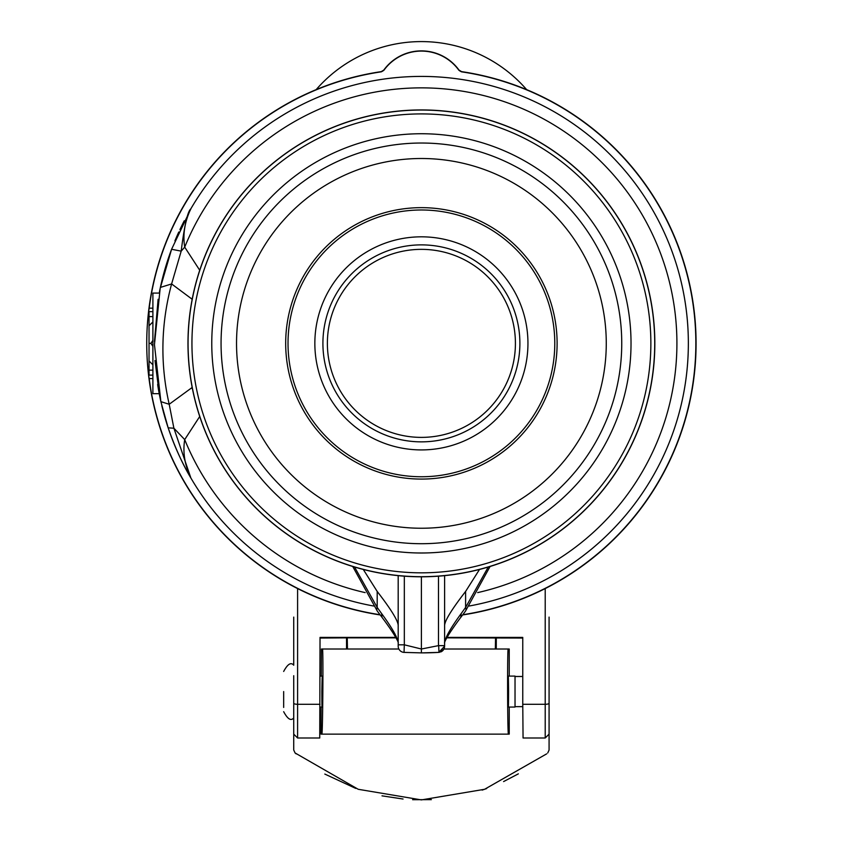 <?xml version="1.0" encoding="UTF-8"?>
<svg xmlns="http://www.w3.org/2000/svg" width="842" height="842" viewBox="0 0 842 842"><rect width="100%" height="100%" fill="white"/><g stroke="black" fill="none" stroke-linecap="round" stroke-linejoin="round"><path stroke-width="1.26" d="M549.384 577.644A266.956 266.956 0 0 0 655.676 215.384A266.956 266.956 0 0 0 293.416 109.092A266.956 266.956 0 0 1 655.676 215.384A266.956 266.956 0 0 1 469.226 606.008A266.956 266.956 0 0 0 655.676 215.384A266.956 266.956 0 0 0 191.134 208.3L171.589 249.264L162.695 277.618L160.148 288.511L171.579 249.274L181.188 251.137L171.61 283.943L160.38 287.417M191.123 208.332A266.956 266.956 0 0 0 189.839 210.542M184.251 220.804A266.956 266.956 0 0 0 179.925 229.561M178.778 232.024A266.956 266.956 0 0 0 174.915 240.875M171.505 249.485A266.956 266.956 0 0 0 159.422 292.1M152.897 308.161L149.181 308.161A274.492 274.492 0 0 1 381.352 71.823L383.92 70.254A46.226 46.226 0 0 1 458.879 70.254L459.006 70.075A3.873 3.873 0 0 0 461.574 71.633A274.692 274.692 0 0 1 462.584 614.955M462.753 614.723A274.492 274.492 0 0 0 461.458 71.823L458.879 70.254M152.897 378.584L149.181 378.584A274.492 274.492 0 0 0 380.047 614.723M157.633 384.489L157.633 384.489A266.956 266.956 0 0 0 160.885 401.666M161.811 405.623A266.956 266.956 0 0 0 191.123 478.414C182.851 464.763 175.189 447.891 168.158 427.831L160.885 401.655L154.454 344.683L160.148 288.511M158.107 299.31L154.454 341.62M155.002 360.534L159.233 393.667L152.897 393.667L152.897 293.079L159.233 293.079M158.696 390.825L158.528 389.835M190.808 208.879C184.703 221.73 182.672 234.476 184.714 247.138L181.188 251.137C184.387 225.572 187.598 211.479 190.808 208.879L190.881 208.753M477.656 592.61A255.505 255.505 0 0 0 645.635 220.878A255.505 255.505 0 0 0 184.714 247.138L199.722 270.24M199.722 416.495L184.703 439.598L173.894 428.22L169.2 404.265L191.292 388.109L192.397 388.572M191.292 388.109L192.155 387.331M192.155 299.373L191.355 298.647L192.386 298.215M365.154 592.61A255.505 255.505 0 0 1 184.703 439.598C182.661 452.301 184.714 465.079 190.85 477.94L173.894 428.22L168.158 427.831L160.885 401.655L169.2 404.265C160.064 364.018 160.875 323.907 171.61 283.943L191.355 298.647M190.85 477.94L191.134 478.435A266.956 266.956 0 0 0 373.574 606.008A266.956 266.956 0 0 1 191.134 478.435L191.134 478.435M479.519 569.445L465.605 591.442C451.165 610.113 444.166 621.67 444.618 626.122M444.618 626.343L444.618 628.848M444.618 646.351A6.189 6.189 0 0 0 444.618 646.214L438.777 652.392L444.618 646.224L444.618 642.856C444.376 644.014 442.703 641.572 460.837 617.281L465.458 611.176A6.189 4.052 -142.7 0 0 465.458 611.166A6.189 4.052 -142.7 0 0 465.605 607.419L488.255 567.024M421.4 576.802L421.4 652.887L438.777 652.392A309.509 309.509 0 0 1 421.4 652.887L404.034 652.392A6.189 6.189 0 0 1 398.192 646.214A6.189 6.189 0 0 0 404.034 652.392L404.328 644.814L421.4 649.014L438.482 645.635L444.618 645.635L438.482 645.635L438.482 576.17M444.534 647.224A6.189 6.189 0 0 1 440.808 651.929M438.977 652.35L438.682 646.151M404.328 576.17L404.328 644.814L398.192 644.814L398.192 646.214L398.192 642.888C398.424 644.014 400.097 641.572 381.973 617.281L381.615 613.565C392.204 628.016 397.729 637.783 398.192 642.856M398.192 575.644L398.192 644.814M398.192 628.848L398.192 626.122C398.634 621.67 391.646 610.103 377.195 591.442L363.281 569.445M398.192 625.964L398.192 613.281M354.545 567.024L377.195 607.419L381.615 613.565M381.973 617.281L377.353 611.176A6.189 4.052 -37.3 0 1 377.342 611.166A6.189 4.052 -37.3 0 1 377.195 607.419L377.195 591.442M626.259 231.455A233.423 233.423 0 0 1 533.312 548.226A233.423 233.423 0 0 1 216.552 455.28A233.423 233.423 0 0 1 309.488 138.52A233.423 233.423 0 0 1 626.259 231.455M597.22 247.316A200.343 200.343 0 0 1 517.451 519.188A200.343 200.343 0 0 1 245.59 439.419A200.343 200.343 0 0 1 325.349 167.558A200.343 200.343 0 0 1 597.22 247.316M444.618 613.281L444.618 628.953M444.618 575.644L444.618 645.635L444.618 575.644M444.618 642.92L444.618 642.856C445.081 637.783 450.607 628.016 461.184 613.565L465.605 607.419L465.605 591.442M149.034 373.774L148.403 373.774L149.181 378.584M380.226 614.955A274.692 274.692 0 0 1 381.237 71.633A3.873 3.873 0 0 0 383.805 70.075L381.237 71.633A274.692 274.692 0 0 0 148.403 312.971L149.181 308.161M149.034 312.971L148.403 312.971A274.692 274.692 0 0 1 381.237 71.633L381.352 71.823M383.92 70.254L383.805 70.075A46.426 46.426 0 0 1 458.995 70.075A3.873 3.873 0 0 0 461.574 71.633L459.006 70.075M381.237 71.633L383.752 70.139A46.426 46.426 0 0 1 459.037 70.128L459.079 70.181M316.171 89.631A139.277 139.277 0 0 1 526.639 89.631M446.744 637.847L522.766 638.057M320.034 638.057L347.241 637.847L347.472 649.014M346.546 649.014L346.515 638.057M297.594 588.579L297.594 738.002L319.739 738.002L320.034 637.405L395.814 637.405M446.997 637.405L522.766 637.405L522.766 704.301L545.206 704.301A3.873 1.063 0 0 0 549.079 703.238L549.079 707.438M396.056 637.847L347.241 637.847M293.732 675.705L293.732 707.438M546.679 753.853L484.571 789.291L421.4 799.9L358.229 789.291L295.068 752.948L293.732 750.033L293.732 691.566M283.67 707.438L283.67 691.566M549.079 675.705L549.079 703.238M545.206 588.579L545.206 738.002L523.061 738.002L522.766 704.301M496.264 649.014L496.296 638.057M495.559 637.847L495.328 649.014M509.231 707.048L509.231 734.129L508.442 734.129C507.494 736.455 507.242 646.688 508.21 649.014L509.231 649.014L509.231 676.094M547.742 752.948L549.079 750.033L549.079 617.102M293.732 617.102L293.732 665.212C291.006 661.928 287.648 664.001 283.67 671.453M509.231 734.129L321.823 734.129C322.76 736.455 323.412 646.688 322.444 649.014L321.423 649.014L321.297 676.094M321.16 707.048L321.034 734.129L321.823 734.129L321.034 734.129M508.589 691.566C508.473 711.522 508.284 711.522 508.052 691.566C508.179 671.621 508.358 671.621 508.589 691.566M322.444 649.014L398.855 649.014M443.945 649.014L508.21 649.014M321.855 691.566C321.897 711.522 322.076 711.522 322.402 691.566C322.36 671.621 322.181 671.621 321.855 691.566M508.368 707.048L515.03 707.048L515.03 676.094L508.284 676.094M295.068 752.948L296.11 753.843M324.812 774.061L355.724 788.407M382.005 795.848L403.065 799.026M412.622 799.7L431.367 799.647M482.14 790.112L486.665 788.554M503.59 781.576L518.356 773.851M152.897 316.603L149.034 316.603L149.034 311.645L152.897 311.645M152.897 340.357L150.939 343.368L152.897 346.388M152.897 375.1L149.034 375.1L149.034 370.143L152.897 370.143M149.034 370.143L149.034 316.603M152.897 321.939L149.034 325.77M149.034 343.368L150.939 343.368M149.034 360.976L152.897 364.797M293.416 109.092A266.956 266.956 0 0 0 191.134 208.3M216.636 455.238A233.329 233.329 0 0 1 309.54 138.604A233.329 233.329 0 0 1 626.164 231.508A233.329 233.329 0 0 1 533.26 548.131A233.329 233.329 0 0 1 216.636 455.238M220.036 453.375A229.456 229.456 0 0 0 531.407 544.742A229.456 229.456 0 0 0 622.775 233.36A229.456 229.456 0 0 0 311.393 142.003A229.456 229.456 0 0 0 220.036 453.375M605.366 242.875A209.626 209.626 0 0 1 521.903 527.334A209.626 209.626 0 0 1 237.433 443.871A209.626 209.626 0 0 1 320.897 159.401A209.626 209.626 0 0 1 605.366 242.875M583.632 254.737A184.861 184.861 0 0 0 332.769 181.135A184.861 184.861 0 0 0 259.168 431.999A184.861 184.861 0 0 0 510.031 505.61A184.861 184.861 0 0 0 583.632 254.737M540.501 278.302A135.72 135.72 0 0 1 486.465 462.468A135.72 135.72 0 0 1 302.299 408.433A135.72 135.72 0 0 1 356.334 224.267A135.72 135.72 0 0 1 540.501 278.302M538.459 279.428A133.383 133.383 0 0 1 485.35 460.427A133.383 133.383 0 0 1 304.351 407.317A133.383 133.383 0 0 1 357.461 226.319A133.383 133.383 0 0 1 538.459 279.428M327.896 394.456A106.545 106.545 0 0 0 472.488 436.872A106.545 106.545 0 0 0 514.904 292.29A106.545 106.545 0 0 0 370.322 249.864A106.545 106.545 0 0 0 327.896 394.456M507.831 296.152A98.482 98.482 0 0 0 374.185 256.936A98.482 98.482 0 0 0 334.969 390.583A98.482 98.482 0 0 0 468.615 429.799A98.482 98.482 0 0 0 507.831 296.152M338.894 388.446A94.009 94.009 0 0 1 376.332 260.862A94.009 94.009 0 0 1 503.905 298.3A94.009 94.009 0 0 1 466.479 425.873A94.009 94.009 0 0 1 338.894 388.446M460.837 617.281L461.184 613.565M320.034 704.301L297.594 704.301A3.873 1.063 0 0 1 293.732 703.238M465.458 611.166L490.086 566.466M425.652 652.855L430.578 652.75M439.513 652.308L443.766 649.34M377.342 611.166L352.724 566.466M297.594 738.002L293.732 734.129M293.732 717.931C291.006 721.215 287.648 719.142 283.67 711.69M545.206 738.002L549.079 734.129M322.012 707.048L320.034 707.048M322.244 676.094L320.034 676.094M515.03 706.659L522.766 706.659M515.03 676.484L522.766 676.484"/></g></svg>
